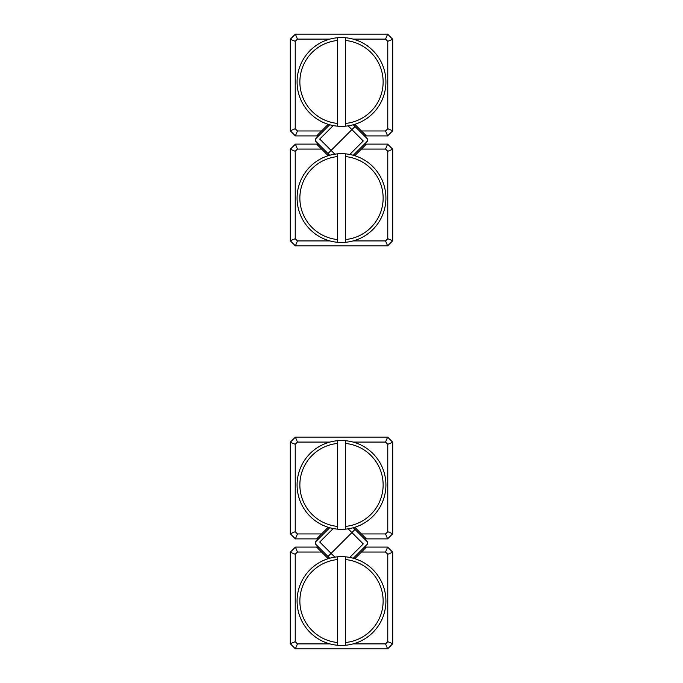 <?xml version="1.0" encoding="UTF-8"?>
<svg xmlns="http://www.w3.org/2000/svg" width="683" height="683" viewBox="0 0 683 683"><rect width="100%" height="100%" fill="white"/><g stroke="black" fill="none" stroke-linecap="round" stroke-linejoin="round"><path stroke-width="1.02" d="M329.923 39.102L297.446 39.102L295.227 41.322L295.227 128.746L297.446 130.965L321.573 130.965L316.622 135.917L295.397 135.917L290.275 130.794L290.275 39.273L295.397 34.15L387.603 34.15L392.725 39.273L392.725 130.794L387.603 135.917L366.378 135.917L354.784 124.323M361.427 130.965L385.554 130.965L387.773 128.746L387.773 41.322L385.554 39.102L353.077 39.102M321.573 130.965L328.216 124.323M295.397 135.917L297.446 130.965M290.275 130.794L295.227 128.746M290.275 39.273L295.227 41.322M295.397 34.15L297.446 39.102M387.603 34.15L385.554 39.102M392.725 39.273L387.773 41.322M385.554 130.965L387.603 135.917M392.725 130.794L387.773 128.746M353.077 240.928L385.554 240.928L387.773 238.709L387.773 151.284L385.554 149.065L361.427 149.065L366.378 144.113L387.603 144.113L392.725 149.236L392.725 240.757L387.603 245.88L295.397 245.88L290.275 240.757L290.275 149.236L295.397 144.113L316.622 144.113L328.216 155.707M321.573 149.065L297.446 149.065L295.227 151.284L295.227 238.709L297.446 240.928L329.923 240.928M361.427 149.065L354.784 155.707M387.603 144.113L385.554 149.065M392.725 149.236L387.773 151.284M392.725 240.757L387.773 238.709M387.603 245.88L385.554 240.928M295.397 245.88L297.446 240.928M290.275 240.757L295.227 238.709M297.446 149.065L295.397 144.113M290.275 149.236L295.227 151.284M329.923 442.072L297.446 442.072L295.227 444.291L295.227 531.716L297.446 533.935L321.573 533.935L316.622 538.887L295.397 538.887L290.275 533.764L290.275 442.243L295.397 437.12L387.603 437.12L392.725 442.243L392.725 533.764L387.603 538.887L366.378 538.887L354.784 527.293M321.573 533.935L328.216 527.293M361.427 533.935L385.554 533.935L387.773 531.716L387.773 444.291L385.554 442.072L353.077 442.072M385.554 533.935L387.603 538.887M295.397 538.887L297.446 533.935M387.773 531.716L392.725 533.764M290.275 533.764L295.227 531.716M387.773 444.291L392.725 442.243M290.275 442.243L295.227 444.291M385.554 442.072L387.603 437.12M295.397 437.12L297.446 442.072M353.077 643.898L385.554 643.898L387.773 641.678L387.773 554.255L385.554 552.035L361.427 552.035L366.378 547.083L387.603 547.083L392.725 552.205L392.725 643.727L387.603 648.85L295.397 648.85L290.275 643.727L290.275 552.205L295.397 547.083L316.622 547.083L328.216 558.677M361.427 552.035L354.784 558.677M321.573 552.035L297.446 552.035L295.227 554.255L295.227 641.678L297.446 643.898L329.923 643.898M297.446 552.035L295.397 547.083M387.603 547.083L385.554 552.035M295.227 554.255L290.275 552.205M392.725 552.205L387.773 554.255M295.227 641.678L290.275 643.727M392.725 643.727L387.773 641.678M297.446 643.898L295.397 648.85M387.603 648.85L385.554 643.898M349.764 154.452L363.245 140.971L351.899 129.616L331.101 150.414L355.023 126.492L351.899 129.616L348.134 125.86M329.71 155.272L327.977 153.538L331.101 150.414L327.977 153.538L315.418 140.98L315.418 139.05L329.71 124.758M353.29 124.758L367.582 139.05L367.582 140.98L353.29 155.272M333.236 125.578L319.755 139.059L334.866 154.17M318.56 144.122L317.595 145.086L317.595 143.157M364.44 135.908L365.405 134.944L365.405 136.873M317.595 136.873L317.595 134.944L318.56 135.908M365.405 143.157L365.405 145.086L364.44 144.122M349.764 557.422L363.245 543.941L351.899 532.586L331.101 553.384L355.023 529.462L351.899 532.586L348.134 528.83M329.71 558.242L327.977 556.508L331.101 553.384L327.977 556.508L315.418 543.95L315.418 542.02L329.71 527.728M353.29 527.728L367.582 542.02L367.582 543.95L353.29 558.242M333.236 528.548L319.755 542.029L334.866 557.14M318.56 547.092L317.595 548.056L317.595 546.127M364.44 538.878L365.405 537.914L365.405 539.843M317.595 539.843L317.595 537.914L318.56 538.878M365.405 546.127L365.405 548.056L364.44 547.092M337.402 642.498L337.402 645.247A44.395 44.395 0 0 0 345.598 645.247L345.598 556.833A44.395 44.395 0 0 0 337.402 556.833L337.402 559.582A41.663 41.663 0 0 0 337.402 642.498L337.402 559.582M345.598 642.498A41.663 41.663 0 0 0 345.598 559.582M337.402 645.247A44.395 44.395 0 0 1 337.402 556.833M345.598 556.833A44.395 44.395 0 0 1 345.598 645.247M337.402 123.418L337.402 126.167A44.395 44.395 0 0 0 345.598 126.167L345.598 37.753A44.395 44.395 0 0 0 337.402 37.753L337.402 40.502A41.663 41.663 0 0 0 337.402 123.418L337.402 40.502M345.598 123.418A41.663 41.663 0 0 0 345.598 40.502M337.402 126.167A44.395 44.395 0 0 1 337.402 37.753M345.598 37.753A44.395 44.395 0 0 1 345.598 126.167M337.402 239.528L337.402 242.277A44.395 44.395 0 0 0 345.598 242.277L345.598 153.863A44.395 44.395 0 0 0 337.402 153.863L337.402 156.612A41.663 41.663 0 0 0 337.402 239.528L337.402 156.612M345.598 239.528A41.663 41.663 0 0 0 345.598 156.612M337.402 242.277A44.395 44.395 0 0 1 337.402 153.863M345.598 153.863A44.395 44.395 0 0 1 345.598 242.277M337.402 526.388L337.402 529.137A44.395 44.395 0 0 0 345.598 529.137L345.598 440.723A44.395 44.395 0 0 0 337.402 440.723L337.402 443.472A41.663 41.663 0 0 0 337.402 526.388L337.402 443.472M345.598 526.388A41.663 41.663 0 0 0 345.598 443.472M337.402 529.137A44.395 44.395 0 0 1 337.402 440.723M345.598 440.723A44.395 44.395 0 0 1 345.598 529.137"/></g></svg>
